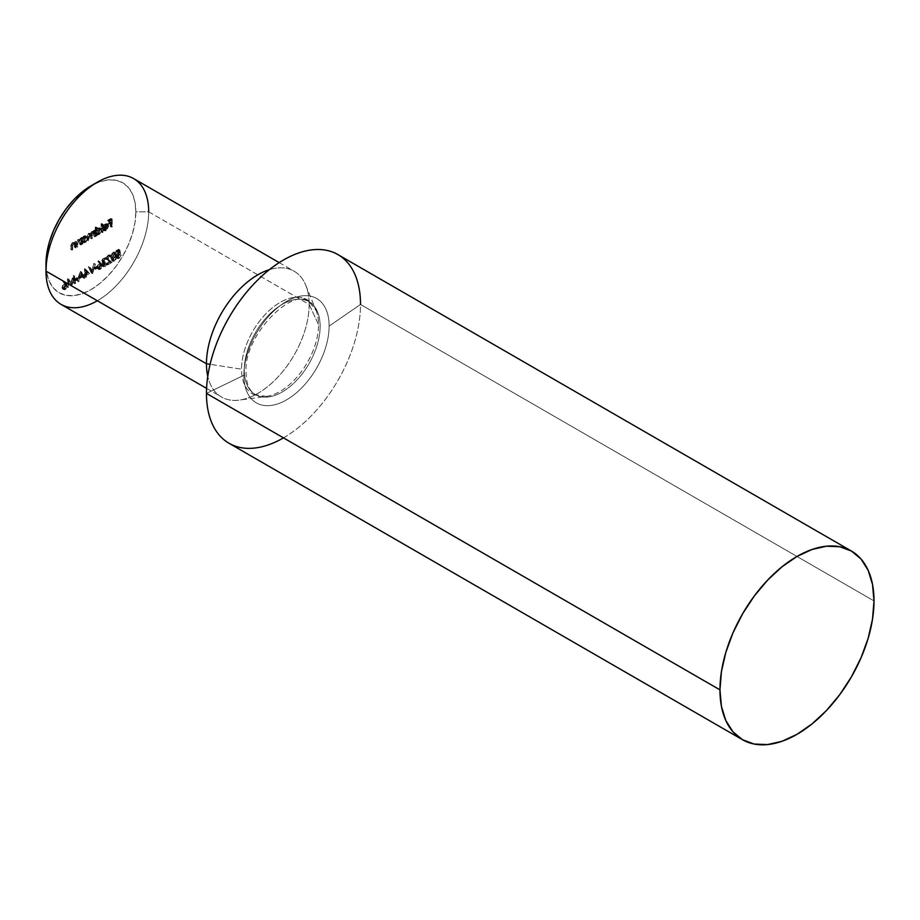 <?xml version="1.0" encoding="UTF-8"?>
<svg xmlns="http://www.w3.org/2000/svg" width="920" height="920" viewBox="0 0 920 920"><rect width="100%" height="100%" fill="white"/><g stroke="black" fill="none" stroke-linecap="round" stroke-linejoin="round"><path stroke-width="0.69" stroke-dasharray="4.6 3.45" d="M61.042 304.359A72.622 41.929 120 0 0 117.001 284.901A72.622 41.929 120 0 0 148.695 211.818L309.166 304.462L318.561 324.714A54.464 31.441 -60 0 1 266.305 396.428A54.464 31.441 -60 0 1 241.534 369.184L210.093 364.32L241.534 369.184A54.464 31.441 -60 0 1 270.721 309.189A54.464 31.441 -60 0 1 314.042 306.429A54.464 31.441 -60 0 1 318.561 324.714A54.464 31.441 -60 0 1 269.042 395.922A54.464 31.441 -60 0 1 241.534 369.184A54.464 31.441 -60 0 1 273.056 307.257A54.464 31.441 -60 0 1 316.02 310.316A54.464 31.441 -60 0 1 318.561 324.714L309.166 304.462A72.622 41.929 120 0 0 305.785 285.257A72.622 41.929 120 0 0 269.341 269.675A72.622 41.929 -60 0 1 294.124 271.227A72.622 41.929 -60 0 1 309.166 304.462L148.695 211.818L135.861 211.818A63.537 36.685 120 0 0 90.93 185.886L99.693 181.815L108.123 179.906L115.897 180.216L122.705 182.735L128.294 187.369L132.445 193.947L134.998 202.204L135.861 211.818L134.998 222.444L132.445 233.657L128.294 245.019L122.705 256.105L115.897 266.489L108.123 275.77L99.693 283.59L90.93 289.65L82.168 293.71L73.738 295.619L65.964 295.308L59.156 292.79L53.567 288.155L49.415 281.589L46.862 273.332L46 263.707A63.537 36.685 120 0 0 90.93 289.65A63.537 36.685 120 0 0 135.861 211.818L148.695 211.818A72.622 41.929 120 0 0 133.653 178.583M320.137 326.289A53.647 30.969 120 0 0 305.175 300.081A53.647 30.969 120 0 0 265.362 318.676A53.647 30.969 120 0 0 244.271 370.093A53.647 30.969 120 0 0 259.233 396.313A53.647 30.969 120 0 0 299.046 377.717A53.647 30.969 120 0 0 320.137 326.289A53.647 30.969 -60 0 1 299.046 377.717A53.647 30.969 -60 0 1 259.233 396.313A53.647 30.969 -60 0 1 244.271 370.093A53.647 30.969 -60 0 1 265.362 318.676A53.647 30.969 -60 0 1 305.175 300.081A53.647 30.969 -60 0 1 320.137 326.289M283.486 437.874A108.928 62.893 120 0 0 360.513 304.462L874 600.932L360.513 304.462A108.928 62.893 120 0 0 337.95 254.598M329.118 326.071A60.271 34.799 -60 0 1 286.499 399.889A60.271 34.799 -60 0 1 243.88 375.279L206.459 393.403L243.88 375.279A60.271 34.799 120 0 0 286.499 399.889A60.271 34.799 120 0 0 329.118 326.071A60.271 34.799 120 0 0 286.499 301.461A60.271 34.799 120 0 0 243.88 375.279A60.271 34.799 -60 0 1 286.499 301.461A60.271 34.799 -60 0 1 329.118 326.071L360.513 304.462L329.118 326.071M73.002 277.76L73.657 283.049L74.267 282.693L73.37 275.367L70.483 283.475L67.597 278.702L66.688 287.063L67.954 280.692L70.403 284.924L73.002 277.76L70.403 284.924L67.954 280.692L66.688 287.063L67.597 278.702L70.483 283.475L73.37 275.367L74.267 282.693L73.657 283.049L75.555 283.429L74.267 282.693L75.555 283.429L74.658 276.103L73.37 275.367L74.658 276.103L73.289 275.413L74.566 276.161L71.76 284.211L70.483 283.475L71.76 284.211L68.965 279.392L67.597 278.702L68.873 279.438L67.976 287.81L66.688 287.063L68.586 287.454L67.309 286.707L68.586 287.454L69.242 281.428L67.954 280.692L69.242 281.428L71.691 285.66L70.403 284.924L71.829 285.579L70.541 284.843L71.829 285.579L74.29 278.507L73.002 277.76L74.29 278.507L74.945 283.786L73.657 283.049L73.002 277.76M74.474 279.956L77.096 278.45L77.096 277.644L74.474 279.151L74.474 279.956L74.474 279.151L77.096 277.644L78.373 279.185L78.373 278.38L77.096 277.644L78.373 278.38L75.762 279.887L74.474 279.151L75.762 280.692L74.474 279.956L75.762 280.692L78.373 279.185L77.096 278.45L74.474 279.956M83.57 277.322L80.258 271.388L77.13 281.037L78.798 277.564L81.868 275.793L82.903 277.702L83.57 277.322L82.903 277.702L81.868 275.793L78.798 277.564L77.13 281.037L80.258 271.388L81.627 272.078L80.258 271.388L81.546 272.124L78.407 281.784L77.13 281.037L79.074 281.405L77.786 280.657L79.074 281.405L80.074 278.311L78.798 277.564L80.074 278.311L83.156 276.529L81.868 275.793L83.156 276.529L84.191 278.45L82.903 277.702L84.859 278.058L83.57 277.322L84.859 278.058L81.627 272.078L80.35 271.342L83.57 277.322M91.218 272.906L94.173 263.35L91.264 271.216L88.998 266.34L88.343 266.719L91.218 272.906L88.343 266.719L88.998 266.34L91.264 271.216L94.173 263.35L91.31 272.861L92.587 273.596L95.462 264.097L93.529 263.729L94.806 264.465L92.54 271.964L91.264 271.216L92.54 271.964L90.275 267.087L88.343 266.719L89.631 267.467L92.506 273.642L91.218 272.906L92.587 273.596L91.218 272.906M94.208 268.559L96.83 267.053L96.83 266.248L94.208 267.755L94.208 268.559L94.208 267.755L96.83 266.248L98.106 267.8L98.106 266.995L96.83 266.248L98.106 266.995L95.496 268.502L94.208 267.755L95.496 269.307L94.208 268.559L95.496 269.307L98.106 267.8L96.83 267.053L94.208 268.559M101.131 264.994L98.337 260.751L97.876 261.441L99.67 263.58L97.531 265.408L97.094 268.249L99.073 268.571L101.073 265.592L99.073 268.571L97.52 268.743L96.945 267.398L99.67 263.58L97.876 261.441L98.337 260.751L101.648 263.902L98.337 260.751L99.624 261.487L99.153 262.188L97.876 261.441L100.947 264.316L98.969 263.913L100.245 264.649L98.233 268.134L96.945 267.398L98.808 269.479L100.349 269.318L99.073 268.571L100.349 269.318L102.407 265.742L100.372 263.154L101.131 264.994M119.301 252.77L118.599 249.251L115.816 250.861L115.816 251.666L118.128 250.332L118.484 252.183L116.138 254.127L115.552 256.3L116.219 257.899L117.921 257.692L119.991 254.288L118.254 256.634L116.656 257.036L116.184 255.541L117.185 253.69L119.301 252.77L117.794 253.242L116.162 255.909L116.644 257.036L117.886 256.91L119.991 254.288L117.921 257.692L116.242 257.911L115.552 256.3L118.484 252.183L118.128 250.332L115.816 251.666L115.816 250.861L118.599 249.251L119.887 249.998L117.093 251.608L115.816 250.861L117.093 252.413L115.816 251.666L117.093 252.413L119.404 251.079L118.128 250.332L119.404 251.079L119.772 252.931L117.691 252.494L118.968 253.242L116.84 257.036L115.552 256.3L117.53 258.658L119.209 258.428L117.921 257.692L119.209 258.428L121.279 255.024L119.381 254.633L120.669 255.38L119.163 257.646L117.886 256.91L119.163 257.646L117.932 257.772L116.162 255.909L117.449 256.657L119.082 253.977L117.794 253.242L119.082 253.977L120.577 253.517L119.301 252.77L120.577 253.517L119.887 249.998L118.599 249.251L119.301 252.77M74.428 243.685L75.716 244.421L72.737 243.133L74.025 243.88L72.737 245.743L71.461 245.007L72.737 245.743L72.668 247.089L71.392 246.353L72.668 247.089L72.668 249.791L71.392 249.044L72.668 249.791L72.059 250.136L70.782 249.4L72.059 250.136L72.059 247.215L70.782 246.468L72.059 247.215L72.404 245.019L73.922 243.236L72.634 242.5L75.808 243.282L73.922 243.236L72.059 247.215L72.059 250.136L72.737 245.743L74.025 243.88L75.716 244.421L75.808 247.974L74.52 247.238L75.129 241.155L74.52 242.535L72.128 242.857L70.829 245.41L70.782 249.4L71.518 244.72L72.737 243.133L74.313 243.374L74.52 247.238L73.979 243.029L75.716 244.421L72.737 243.133L71.461 245.007L70.782 249.4L70.782 246.468L72.634 242.5L74.52 242.535L75.129 241.155L75.129 246.882L76.418 247.63L76.418 241.891L74.52 241.5L75.808 242.247L75.808 243.282L74.52 242.535M79.603 240.695L77.912 240.154L79.201 240.89L77.912 242.765L76.636 242.017L77.912 242.765L77.843 244.111L76.555 243.363L77.843 244.111L77.843 246.802L76.555 246.065L77.843 246.802L77.234 247.158L75.946 246.41L77.234 247.158L77.234 244.225L75.946 243.489L77.234 244.225L77.579 242.04L79.085 240.246L77.809 239.51L80.983 240.292L79.085 240.246L77.234 244.225L77.234 247.158L77.912 242.765L79.201 240.89L80.891 241.431L80.983 244.996L79.695 244.248L80.304 238.165L79.695 239.556L77.303 239.867L76.004 242.431L75.946 246.41L76.693 241.742L77.912 240.154L79.476 240.396L79.695 244.248L79.143 240.051L80.891 241.431L77.912 240.154L76.636 242.017L75.946 246.41L75.946 243.489L77.809 239.51L79.695 239.556L80.304 238.165L80.304 243.903L81.593 244.639L81.593 238.912L80.304 238.165L81.593 238.912L79.695 238.521L80.983 239.257L80.983 240.292L79.695 239.556M81.73 238.406L81.73 237.337L81.121 237.693L81.121 243.42L81.73 242.086L83.191 242.27L84.755 241.212L86.307 236.969L84.732 235.727L82.604 237.015L81.73 238.406L83.743 236.083L85.606 235.899L86.353 237.532L83.766 242.006L81.73 242.086L81.121 243.42L81.121 237.693L83.018 238.084L81.121 237.693L82.409 238.429L82.409 244.168L81.121 243.42L82.409 244.168L83.018 243.811L81.73 243.075L83.018 243.811L83.018 242.822L81.73 242.086L85.042 242.742L83.766 242.006L85.042 242.742L87.63 238.268L86.353 237.532L87.63 238.268L86.894 236.636L83.743 236.083L85.031 236.819L83.018 239.142L81.73 238.406L83.018 239.142L83.018 238.084L81.73 237.337L81.73 238.406M101.085 231.897L101.695 231.552L101.695 223.502L101.085 223.859L101.085 231.897L101.085 223.859L101.695 223.502L101.695 231.552L102.982 232.288L102.982 224.25L101.695 223.502L102.982 224.25L101.085 223.859L102.373 224.595L102.373 232.645L101.085 231.897L102.982 232.288L101.085 231.897M103.051 228.953L104.34 229.701L103.799 230.333L106.087 230.598L108.583 226.205L108.019 224.618L106.076 224.675L104.075 226.952L103.534 229.252L107.973 226.688L106.697 225.952L105.305 228.804L102.511 229.597L104.109 230.172L106.593 227.976L107.306 225.457L106.34 223.64L103.672 224.859L102.246 228.516L106.697 225.952L102.246 228.516L102.787 226.216L104.788 223.928L106.731 223.882L107.306 225.457L104.811 229.85L102.511 229.597L103.051 228.953L104.742 230.046L103.051 228.953L106.168 229.85L103.799 230.333L102.511 229.597L104.282 230.828L102.511 229.597M110.296 226.584L110.906 226.228L110.906 218.385L107.594 220.294L107.594 221.099L110.296 219.546L110.296 221.961L107.594 223.514L107.594 224.319L110.296 222.755L110.296 226.584L110.296 222.755L107.594 224.319L107.594 223.514L110.296 221.961L110.296 219.546L107.594 221.099L107.594 220.294L110.906 218.385L110.906 226.228L112.194 226.975L112.194 219.132L110.906 218.385L112.194 219.132L108.882 221.041L107.594 220.294L108.882 221.846L107.594 221.099L108.882 221.846L111.584 220.282L110.296 219.546L111.584 220.282L111.584 222.697L110.296 221.961L111.584 222.697L108.882 224.261L107.594 223.514L108.882 225.055L107.594 224.319L108.882 225.055L111.584 223.502L110.296 222.755L111.584 223.502L111.584 227.32L110.296 226.584L112.194 226.975L110.296 226.584M95.829 230.31L95.829 226.895L95.22 227.24L95.22 235.29L95.829 233.944L97.278 234.14L98.843 233.082L100.395 228.838L98.82 227.585L96.692 228.907L95.829 230.31L97.83 227.941L99.705 227.757L100.441 229.39L97.853 233.864L95.829 233.944L95.22 235.29L95.22 227.24L97.106 227.631L95.22 227.24L96.496 227.987L96.496 236.026L95.22 235.29L97.106 235.681L95.829 234.933L97.106 235.681L97.106 234.692L95.829 233.944L97.313 234.83L99.141 234.611L97.853 233.864L99.141 234.611L101.729 230.138L100.441 229.39L101.729 230.138L100.981 228.505L97.83 227.941L99.118 228.689L97.106 231.058L95.829 230.31L97.106 231.058L97.106 227.631L95.829 226.895L95.829 230.31M93.093 230.966L95.07 232.116L93.357 232.012L91.781 234.312L89.953 233.979L88.274 237.67L88.274 240.775L90.068 234.623L91.678 236.589L91.678 238.82L92.287 238.464L92.287 235.554L93.46 232.656L95.07 234.439L95.07 236.854L93.782 236.118L94.392 230.034L93.782 231.38L91.551 231.667L90.493 233.565L89.24 233.013L87.779 234.036L86.998 240.039L87.768 235.106L88.78 233.875L90.148 234.071L90.39 238.073L91.137 233.255L92.943 231.725L93.736 232.806L93.782 236.118L93.782 233.703L92.184 231.909L90.999 234.807L90.999 237.728L90.39 238.073L90.39 235.842L88.78 233.875L87.607 236.578L87.607 239.683L86.998 240.039L86.998 236.934L88.676 233.231L90.493 233.565L92.08 231.276L93.782 231.38L94.392 230.034L94.392 235.761L95.68 236.509L95.68 230.77L93.782 230.38L95.07 231.127L95.07 232.116L93.782 231.38M110.814 257.669L112.033 260.705L114.413 259.21L115.425 254.552L114.275 251.942L112.021 253.242L110.814 257.669L113.16 252.195L114.574 252.057L115.425 255.012L113.16 260.44L114.436 261.176L116.713 255.748L115.425 255.012L116.713 255.748L115.862 252.793L113.16 252.195L114.436 252.931L112.102 258.416L110.814 257.669L112.102 258.416L112.987 261.326L114.436 261.176L111.699 260.578L110.814 257.669M106.858 258.221L108.33 255.783L110.515 256.335L109.158 254.69L106.846 256.496L106.363 259.267L109.319 261.648L106.168 263.476L106.168 264.281L110.779 261.613L106.858 258.221L110.779 261.613L106.168 264.281L106.168 263.476L109.319 261.648L106.248 258.52L108.307 255.001L109.848 254.828L110.515 256.335L108.33 255.783L111.193 257.427L108.33 255.783L106.858 258.221L108.146 258.968L106.858 258.221M102.465 260.394L103.834 258.382L105.869 258.416L104.282 257.37L101.982 259.969L102.649 261.912L101.51 264.638L102.223 266.064L104.523 265.339L106.122 262.188L104.454 264.569L102.672 265.27L102.327 263.453L104.213 260.682L102.465 260.394L104.017 261.717L102.465 260.394L104.213 260.682L102.12 264.351L103.81 265.949L102.12 264.351L103.856 265.006L106.122 262.188L103.856 265.811L102.154 266.029L101.51 264.638L102.649 261.912L101.855 260.751L103.845 257.577L105.259 257.416L105.869 258.416L103.834 258.382L106.536 259.509L103.834 258.382L102.465 260.394L103.753 261.142L105.121 259.118L107.145 259.152L105.869 258.416L107.145 259.152L106.547 258.152L103.845 257.577L105.133 258.313L103.143 261.498L101.855 260.751L103.937 262.648L101.855 260.751M85.088 274.631L88.308 272.78L84.605 268.686L84.479 274.183L83.697 274.631L83.697 275.436L84.479 274.988L84.479 276.793L85.088 274.631L85.088 276.448L84.479 276.793L84.479 274.988L83.697 275.436L84.479 274.183L84.479 268.755L89.596 273.516L84.605 268.686L85.882 269.422L84.479 268.755L85.755 269.491L85.755 274.919L83.697 274.631L84.973 276.184L83.697 275.436L85.755 275.724L84.479 274.988L85.755 275.724L85.755 277.541L84.479 276.793L86.365 277.184L85.088 276.448L86.365 277.184L86.365 275.379L85.088 274.631L86.365 275.379L89.596 273.516L88.308 272.78L85.088 274.631M66.136 285.2L63.353 280.957L62.882 281.646L64.676 283.786L62.537 285.614L62.111 288.443L64.078 288.776L66.079 285.786L64.078 288.776L62.537 288.938L61.95 287.603L64.676 283.786L62.882 281.646L63.353 280.957L66.665 284.096L63.353 280.957L64.63 281.692L64.158 282.394L62.882 281.646L65.953 284.521L63.974 284.108L65.251 284.855L63.238 288.339L61.95 287.603L63.813 289.685L65.366 289.512L64.078 288.776L65.366 289.512L67.424 285.936L65.377 283.36L66.136 285.2M309.166 304.462A72.622 41.929 -60 0 1 277.46 377.545A72.622 41.929 -60 0 1 221.501 397.003A72.622 41.929 -60 0 1 207.77 376.315A72.622 41.929 120 0 0 239.487 400.085A72.622 41.929 120 0 0 309.166 304.462M229.022 443.267A108.928 62.893 120 0 0 312.961 414.092A108.928 62.893 120 0 0 360.513 304.462M148.695 211.818A72.622 41.929 -60 0 1 97.347 300.759M112.194 219.132L108.882 221.041L108.882 221.846L111.584 220.282L111.584 222.697L108.882 224.261L108.882 225.055L111.584 223.502L111.584 227.32L112.194 226.975L112.194 219.132M103.799 230.333L105.386 230.908L106.087 230.598L104.811 229.85L106.087 230.598L107.065 229.839L108.583 226.205L107.306 225.457L108.583 226.205L108.445 225.273L106.731 223.882L108.019 224.618L106.076 224.675L104.788 223.928L106.076 224.675L104.075 226.952L102.787 226.216L104.075 226.952L103.534 229.252L102.246 228.516L103.534 229.252L107.973 226.688L106.168 229.85L104.88 229.103L106.697 225.952L107.973 226.688L107.456 228.493L105.846 230L104.34 229.701M108.019 224.618L106.731 223.882M107.318 225.193L104.765 224.652L102.856 227.458L104.144 228.194L106.731 225.124L107.916 226.021L104.144 228.194L102.856 227.458L106.628 225.285L107.916 226.021L104.144 228.194L106.041 225.388L107.318 225.193L107.916 226.021L106.041 224.445L107.916 226.021M106.628 225.285L102.856 227.458L103.995 225.262L104.765 224.652L106.041 225.388L104.765 224.652L106.041 224.445M102.982 224.25L102.373 224.595L102.373 232.645L102.982 232.288L102.982 224.25M97.106 234.692L96.496 236.026L96.496 227.987L97.106 227.631L97.106 231.058L98.82 228.873L100.947 228.482L101.683 230.748L100.13 233.818L98.014 234.991L95.829 233.944M97.106 232.829L97.692 234.105L99.555 233.611L100.889 231.656L100.912 229.62L98.659 229.701L97.106 232.829L99.107 229.39L97.83 228.654L95.829 232.081L97.106 232.829L95.829 232.081L96.37 233.346L99.118 233.921L97.646 234.082L97.106 232.829M97.83 233.174L99.831 229.747L101.12 230.494L99.118 233.921L96.404 233.369L95.968 231.115L97.83 228.654L100.533 229.241L101.12 230.494L99.256 228.493L97.83 228.654L99.234 228.482L99.624 230.862L97.83 233.174M95.07 232.116L95.68 230.77L95.68 236.509L93.782 236.118L95.07 236.854L95.07 234.439L93.782 233.703L95.07 234.439L94.783 232.794L92.184 231.909L93.46 232.656L92.287 235.554L90.999 234.807L92.287 235.554L92.287 238.464L90.39 238.073L91.678 238.82L91.678 236.589L90.39 235.842L91.678 236.589L91.425 234.818L88.78 233.875L90.068 234.623L88.883 237.314L87.607 236.578L88.883 237.314L88.883 240.43L86.998 240.039L88.274 240.775L88.274 237.67L86.998 236.934L88.274 237.67L89.953 233.979L88.676 233.231L91.781 234.312L90.493 233.565L91.781 234.312L93.357 232.012L92.08 231.276L94.38 231.713M91.781 234.312L90.493 233.565M90.068 234.623L91.137 234.519L89.861 233.772L88.78 233.875M93.46 232.656L94.541 232.564L92.184 231.909M83.018 242.822L82.409 244.168L82.409 238.429L83.018 238.084L83.018 239.142L84.732 237.003L86.859 236.624L87.584 238.878L86.043 241.96L83.915 243.121L81.73 242.086M83.018 240.959L83.605 242.236L85.468 241.742L86.802 239.798L86.813 237.762L84.571 237.843L83.018 240.959L85.02 237.532L83.731 236.785L81.73 240.223L83.018 240.959L81.73 240.223L82.271 241.477L85.02 242.052L83.559 242.224L83.018 240.959M83.743 241.316L85.744 237.889L87.02 238.625L85.02 242.052L82.317 241.5L81.88 239.257L83.731 236.785L86.445 237.371L87.02 238.625L85.157 236.636L83.731 236.785L85.146 236.624L85.537 238.993L83.743 241.316M80.983 240.292L81.593 238.912L81.593 244.639L79.695 244.248L80.983 244.996L80.983 242.914L79.695 242.178L80.983 242.914L80.891 241.431M75.808 243.282L76.418 241.891L76.418 247.63L74.52 247.238L75.808 247.974L75.808 245.904L74.52 245.168L75.808 245.904L75.716 244.421M117.093 251.608L119.887 249.998L120.577 253.517L118.462 254.437L117.472 256.277L117.564 257.347L118.829 257.807L121.279 255.024L119.209 258.428L117.495 258.635L116.84 257.036L117.426 254.874L119.772 252.931L119.404 251.079L117.093 252.413L117.093 251.608M116.713 255.748L115.828 259.739L113.309 261.441L112.102 258.416L113.309 253.977L115.563 252.689L116.713 255.748M114.425 253.747L113.01 255.771L112.965 259.888L114.425 260.394L115.84 258.37L115.84 254.127L113.137 253.011L116.104 256.105L113.137 253.011L111.423 257.324L112.712 258.06L114.425 253.747L113.367 252.896L114.563 253.391L114.816 255.357L116.104 256.105L114.425 260.394L112.965 259.888L112.712 258.06L111.423 257.324L111.676 259.141L114.425 260.394L112.965 259.888M111.676 259.141L113.137 259.647L114.816 255.357L114.563 257.623L112.941 259.75L111.676 259.141L111.722 255.035L113.137 253.011M114.425 260.394L113.137 259.647M109.905 256.691L111.803 257.071L111.17 255.587L109.584 255.737L108.134 257.243L107.559 259.658L110.607 262.395L107.445 264.212L107.445 265.017L112.067 262.349L108.169 259.313L109.618 256.53L111.803 257.071L110.515 256.335L111.803 257.071L111.124 255.564L108.307 255.001L109.584 255.737L107.537 259.256L106.248 258.52L107.537 259.256L108.905 261.28L107.629 260.532L110.607 262.395L109.319 261.648L110.607 262.395L107.445 264.212L106.168 263.476L107.445 265.017L106.168 264.281L107.445 265.017L112.067 262.349L108.146 259.888L109.422 260.624L108.146 258.968L109.618 256.53L108.33 255.783M109.618 256.53L110.733 256.392L111.193 257.427M105.259 258.773L107.145 259.152L105.846 258.037L104.305 258.968L103.178 261.119L103.937 262.648L103.201 263.741L101.913 263.005L103.201 263.741L102.798 265.374L101.51 264.638L103.442 266.765L105.144 266.547L103.856 265.811L105.144 266.547L107.41 262.924L105.512 262.533L106.8 263.281L106.271 264.673L104.983 263.925L106.271 264.673L105.133 265.753L103.408 265.086L105.489 262.223L104.213 261.487L105.489 262.223L105.489 261.418L103.753 261.142L105.121 259.118L103.834 258.382M102.649 261.912L103.937 262.648L103.04 266.363L105.478 266.34L107.41 262.924L105.731 265.305L103.96 266.006L103.603 264.201L105.489 261.418L103.753 261.142M102.12 264.351L103.408 265.086M103.143 261.498L103.937 262.648M105.121 259.118L106.536 259.509M99.624 261.487L102.407 265.742L101.292 268.513L99.544 269.606L98.382 268.985L98.371 267.156L100.947 264.316L99.153 262.188L99.624 261.487M98.843 267.823L99.302 268.686L100.866 268.111L101.775 266.455L101.384 265.224L99.82 265.799L98.843 267.823L100.372 265.385L99.096 264.638L97.554 267.087L100.326 268.525L98.843 267.823L100.326 268.525L99.038 267.789L100.521 265.374L101.798 266.121L100.326 268.525M97.554 267.087L99.038 267.789L98.014 267.95L97.554 267.087L99.096 264.638L101.798 266.121L99.096 264.638L100.096 264.488L100.521 265.374L99.096 264.638M100.372 265.385L101.798 266.121M100.521 265.374L99.038 267.789M98.106 266.995L95.496 268.502L95.496 269.307L98.106 267.8L98.106 266.995M95.462 264.097L92.54 271.964L90.275 267.087L89.631 267.467L92.506 273.642L95.462 264.097M85.882 269.422L85.755 274.919L84.973 275.379L84.973 276.184L85.755 275.724L85.755 277.541L86.365 275.379L89.596 273.516L85.882 269.422M86.365 274.574L86.365 271.17L88.4 273.401L86.365 274.574L85.088 273.827L87.112 272.665L88.4 273.401L86.365 274.574L86.365 271.17L88.4 273.401L85.088 270.423L86.365 271.17L85.088 270.423L85.088 273.827L86.365 274.574M85.088 270.423L87.112 272.665L85.088 273.827L85.088 270.423M81.546 272.124L84.859 278.058L84.191 278.45L83.156 276.529L80.074 278.311L78.407 281.784L81.546 272.124M80.396 277.311L82.823 275.919L81.593 273.631L80.396 277.311L81.593 273.631L80.316 272.883L79.12 276.575L80.396 277.311L79.12 276.575L81.546 275.172L82.823 275.919L80.396 277.311M81.546 275.172L80.316 272.883L82.823 275.919L81.546 275.172L79.12 276.575L80.316 272.883L81.546 275.172M78.373 278.38L75.762 279.887L75.762 280.692L78.373 279.185L78.373 278.38M75.555 283.429L74.658 276.103L71.76 284.211L68.873 279.438L67.976 287.81L69.242 281.428L71.691 285.66L74.29 278.507L74.945 283.786L75.555 283.429M64.63 281.692L67.424 285.936L66.309 288.719L64.549 289.811L63.388 289.19L63.388 287.362L65.953 284.521L64.158 282.394L64.63 281.692M63.848 288.029L64.308 288.892L65.872 288.316L66.78 286.661L66.389 285.43L64.825 286.005L63.848 288.029L65.377 285.579L64.101 284.843L62.56 287.293L65.331 288.73L63.848 288.029L65.331 288.73L64.043 287.994L65.527 285.579L66.815 286.327L65.331 288.73M62.56 287.293L64.043 287.994L63.02 288.155L62.56 287.293L64.101 284.843L66.815 286.327L64.101 284.843L65.101 284.694L65.527 285.579L64.101 284.843M65.377 285.579L66.815 286.327M65.527 285.579L64.043 287.994M305.785 285.257L316.02 310.316L309.028 301.737C293.25 286.534 243.248 335.087 246.054 372.588C246.215 380.949 247.963 387.124 251.286 391.115L255.38 394.657L266.305 396.428L239.487 400.085M279.197 262.614L294.124 271.227M206.586 388.389L221.501 397.003M106.122 224.492L107.41 225.239M99.705 227.757L100.981 228.505M96.37 233.346L97.646 234.082M99.256 228.493L100.533 229.241M93.437 231.092L94.714 231.828M85.606 235.899L86.894 236.636M82.271 241.477L83.559 242.224M85.157 236.636L86.445 237.371M116.242 257.911L117.53 258.658M116.644 257.036L117.932 257.772M114.574 252.057L115.862 252.793M111.699 260.578L112.987 261.326M112.113 259.739L113.401 260.475M109.445 255.645L110.722 256.392M109.848 254.828L111.124 255.564M104.845 258.244L106.122 258.991M105.259 257.416L106.547 258.152M102.327 261.798L103.603 262.533M102.154 266.029L103.442 266.765M97.52 268.743L98.808 269.479M97.934 267.904L99.21 268.651M100.13 264.5L101.418 265.248M62.537 288.938L63.813 289.685M62.939 288.109L64.227 288.845M65.136 284.705L66.424 285.453"/><path stroke-width="1.38" d="M279.197 262.614L133.653 178.583A72.622 41.929 120 0 0 77.694 198.041A72.622 41.929 120 0 0 46 271.112L46.862 253.08L49.415 241.88L53.567 230.506L59.156 219.42L65.964 209.035L73.738 199.755L82.168 191.935L90.93 185.886A63.537 36.685 120 0 0 46 263.707L46 271.112A72.622 41.929 -60 0 1 97.347 182.183A72.622 41.929 -60 0 1 148.695 211.818M851.437 551.057L839.764 546.745L826.447 546.216L812.003 549.493L796.973 556.462L781.954 566.846L767.498 580.244L754.181 596.148L742.509 613.95L732.929 632.96L725.811 652.441L721.429 671.657L719.957 689.862L721.429 706.365L725.811 720.521L732.929 731.779L742.509 739.726L754.181 744.05L767.498 744.579L781.954 741.301L796.973 734.332L812.003 723.948L826.447 710.55L839.764 694.646L851.437 676.844L861.016 657.834L868.135 638.353L872.516 619.137L874 600.932L872.516 584.43L868.135 570.273L861.016 559.015L851.437 551.057L337.95 254.598A108.928 62.893 120 0 0 254.012 283.786A108.928 62.893 120 0 0 206.459 393.403L719.957 689.862A108.928 62.893 -60 0 1 767.498 580.244A108.928 62.893 -60 0 1 851.437 551.057A108.928 62.893 -60 0 1 874 600.932A108.928 62.893 -60 0 1 826.447 710.55A108.928 62.893 -60 0 1 742.509 739.726A108.928 62.893 -60 0 1 719.957 689.862L206.459 393.403A108.928 62.893 120 0 0 283.486 437.874M206.459 363.756L210.093 364.32L206.459 363.756A72.622 41.929 -60 0 1 269.341 269.675A72.622 41.929 120 0 0 206.459 363.756L46 271.112L206.459 363.756A72.622 41.929 120 0 0 207.77 376.315A72.622 41.929 -60 0 1 206.459 363.756M97.347 300.759A72.622 41.929 -60 0 1 46 271.112A72.622 41.929 120 0 0 61.042 304.359L206.586 388.389M360.513 304.462A108.928 62.893 120 0 0 283.486 259.992A108.928 62.893 120 0 0 206.459 393.403A108.928 62.893 120 0 0 229.022 443.267L742.509 739.726M97.347 182.183L90.93 185.886"/></g></svg>
